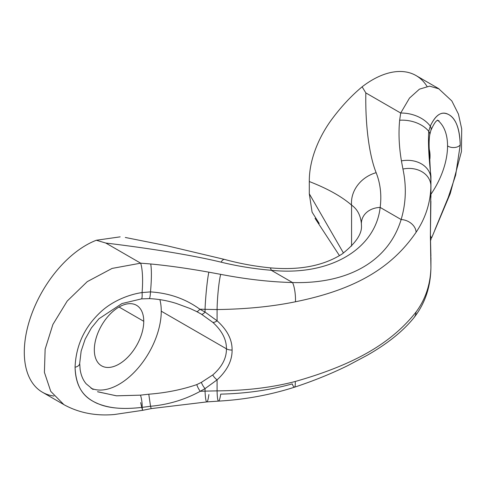 <?xml version="1.0" encoding="UTF-8"?>
<svg xmlns="http://www.w3.org/2000/svg" width="486" height="486" viewBox="0 0 486 486"><rect width="100%" height="100%" fill="white"/><g stroke="black" fill="none" stroke-linecap="round" stroke-linejoin="round"><path stroke-width="0.73" d="M143.753 321.295A34.956 20.181 120 0 0 136.517 305.293A34.956 20.181 120 0 0 109.581 314.655A34.956 20.181 120 0 0 94.327 349.835A34.956 20.181 -60 0 1 119.04 307.024A34.956 20.181 -60 0 1 143.753 321.295A34.956 20.181 -60 0 1 119.04 364.099A34.956 20.181 -60 0 1 94.327 349.835A34.956 20.181 120 0 0 101.562 365.83A34.956 20.181 120 0 0 128.498 356.469A34.956 20.181 120 0 0 143.753 321.295L119.04 307.024L143.753 321.295M90.997 388.199A59.711 34.476 120 0 0 136.341 370.046A59.711 34.476 120 0 0 161.261 311.186A59.711 34.476 120 0 0 159.882 299.619A59.711 34.476 -60 0 1 161.261 311.186A59.711 34.476 -60 0 1 136.341 370.046A59.711 34.476 -60 0 1 90.997 388.199M97.534 391.71L116.397 395.817L140.472 395.154L148.777 394.201C165.811 392.907 181.813 389.705 196.787 384.608L201.368 382.373L212.746 374.967C222.011 366.9 226.573 358.182 226.421 348.808A7.284 4.204 -0 0 0 232.089 350.029C232.241 339.671 227.241 329.927 217.084 320.796L205.049 312.067A7.284 2.466 120.5 0 1 201.368 314.15L212.746 322.303A7.284 3.116 -48 0 0 217.084 320.796L217.084 309.558L217.084 320.796L205.049 312.067L205.049 309.333L217.084 309.558C246.177 309.145 272.294 306.551 295.433 301.776C354.015 289.863 391.036 268.831 416.089 232.284A13.705 10.467 -158.4 0 0 401.138 219.532L380.167 207.425C381.735 195.062 380.392 183.477 376.146 172.676C369.779 156.863 365.205 127.715 365.824 92.905L400.701 113.038A29.13 20.345 10.8 0 1 430.286 126.172C434.581 116.871 439.38 112.57 444.684 113.274C449.398 114.046 459.288 117.734 460.224 144.895A7.284 4.204 180 0 1 448.299 146.329L447.551 145.897A59.711 34.476 -60 0 1 430.918 194.279A59.711 34.476 120 0 0 447.551 145.897A59.711 34.476 120 0 0 437.443 120.085M429.229 149.226A34.956 20.181 -60 0 1 430.043 156.006A34.956 20.181 -60 0 1 429.922 158.886A34.956 20.181 120 0 0 430.043 156.006A34.956 20.181 120 0 0 429.229 149.226M226.421 348.808L161.261 311.186L226.421 348.808C226.573 339.58 222.011 330.747 212.746 322.303C222.011 330.747 226.573 339.58 226.421 348.808C226.573 358.182 222.011 366.9 212.746 374.967L201.368 382.373A7.284 2.46 59.5 0 0 205.049 388.612L217.084 379.876A7.284 3.11 -132 0 1 212.746 374.967A7.284 3.11 48 0 0 217.084 379.876L217.084 390.872L205.049 391.127L205.049 388.612L217.084 379.876C227.241 370.484 232.241 360.533 232.089 350.029C232.241 339.671 227.241 329.927 217.084 320.796A7.284 3.116 132 0 1 212.746 322.303L201.368 314.15A7.284 2.466 -59.5 0 0 205.049 312.067L199.831 309.193L205.049 309.333A25.278 1.695 -85.1 0 1 208.852 272.172C187.875 268.418 168.496 265.684 150.721 263.977L140.661 263.169L105.784 243.036C126.366 245.527 146.073 248.273 164.888 251.262C188.173 255.065 206.921 258.704 221.13 262.179C237.259 266.121 253.978 268.825 271.285 270.289L292.505 282.536C270.016 281.965 246.08 279.237 220.693 274.353A23.905 2.175 94.5 0 0 217.084 309.558C246.177 309.145 272.294 306.551 295.433 301.776A13.414 3.019 -95.7 0 0 292.505 282.536A13.414 3.019 84.3 0 1 295.433 301.776C354.015 289.863 391.036 268.831 416.089 232.284C425.487 218.305 430.426 202.99 430.918 186.345L430.383 235.546L430.918 267.665C430.426 284.565 425.457 299.37 416.01 312.073C391.181 343.414 354.306 364.67 295.239 381.492C272.069 387.542 246.019 390.671 217.084 390.872L217.084 379.876C227.241 370.484 232.241 360.533 232.089 350.029A7.284 4.204 180 0 1 226.421 348.808M430.936 176.272A7.284 2.788 -179.6 0 0 430.942 176.242L430.924 181.661L429.168 147.61C429.004 142.483 429.199 138.218 429.752 134.81A7.284 5.419 -171.2 0 0 428.737 131.275A29.105 20.855 -174.6 0 0 399.656 120.242C398.417 132.933 399.006 146.486 401.424 160.902L402.93 169.031C406.612 186.314 406.017 203.148 401.138 219.532C388.581 261.018 348.413 284.176 292.505 282.536C348.413 284.176 388.581 261.018 401.138 219.532L380.167 207.425C375.356 249.646 329.113 276.352 271.285 270.289L292.505 282.536C270.016 281.965 246.08 279.237 220.693 274.353L208.852 272.172C187.875 268.418 168.496 265.684 150.721 263.977A29.081 3.967 95 0 1 150.484 291.898C169.116 293.076 185.567 298.841 199.831 309.193C185.567 298.841 169.116 293.076 150.484 291.898A7.284 1.051 91.7 0 1 149.263 298.623A7.284 1.051 91.7 0 1 149.226 298.629A7.284 1.051 -88.3 0 0 149.263 298.623A7.284 1.051 -88.3 0 0 150.484 291.898L142.076 292.566A29.13 6.051 -86.4 0 0 140.661 263.169L112.09 268.418L87.261 281.637L67.22 301.034L52.895 324.466L45.131 349.203L44.408 372.343L50.757 391.37L63.806 404.552L50.757 391.37L44.408 372.343L45.131 349.203L52.889 324.466L67.22 301.034L87.261 281.637L112.09 268.418L140.661 263.169A29.13 6.051 93.6 0 1 142.076 292.566C129.215 294.401 112.26 300.943 100.414 312.237C90.226 321.835 76.15 339.064 75.075 367.258C76.15 339.064 90.226 321.835 100.414 312.237C112.26 300.943 129.215 294.401 142.076 292.566A7.284 1.361 84.1 0 1 141.371 298.902A7.284 1.361 -95.9 0 0 142.076 292.566L150.484 291.898A29.081 3.967 -85 0 0 150.721 263.977L140.661 263.169L105.784 243.036C126.366 245.527 146.073 248.273 164.888 251.262C188.173 255.065 206.921 258.704 221.13 262.179C237.259 266.121 253.978 268.825 271.285 270.289C329.113 276.352 375.356 249.646 380.167 207.425C381.735 195.062 380.392 183.477 376.146 172.676A31.961 28.285 156.3 0 0 351.566 205.11C357.307 209.132 360.582 215.31 361.384 223.639A21.803 17.654 13 0 1 380.167 207.425A21.803 17.654 -167 0 0 361.384 223.639L361.45 225.656M196.387 311.423A7.284 2.26 -63.2 0 0 196.496 311.49A7.284 2.26 -63.2 0 0 199.831 309.193A7.284 2.26 116.8 0 1 196.502 311.49A7.284 2.26 116.8 0 1 196.49 311.49L201.368 314.15L196.611 311.532M199.831 309.193L205.049 312.067L205.049 309.333L199.831 309.193M205.049 388.612L200.25 391.291L205.049 391.127L205.049 388.612A7.284 2.46 -120.5 0 1 201.368 382.373L196.787 384.608A7.284 2.211 62.6 0 0 200.256 391.291L205.049 388.612M208.889 394.559A25.515 2.594 -88.2 0 1 206.836 401.904A25.515 2.594 -88.2 0 1 205.049 391.127L200.25 391.291C184.887 399.692 168.314 404.686 150.539 406.266L148.777 394.201L150.539 406.266C168.314 404.686 184.887 399.692 200.25 391.291A7.284 2.211 -117.4 0 1 196.787 384.608M141.359 298.908A7.284 1.361 84.1 0 0 141.371 298.902L121.962 303.55L98.865 318.828L91.374 327.965L85.153 339.149L81.144 351.135L79.698 363.346A7.284 4.204 180 0 1 75.075 367.258C75.646 391.096 87.711 398.872 96.738 403.216C108.937 408.143 121.439 409.686 142.076 407.377A29.13 0.31 77.5 0 1 142.592 410.33A29.13 0.31 -102.5 0 0 142.076 407.377L150.539 406.266A29.105 1.015 80.6 0 0 151.322 408.592A29.105 1.015 -99.4 0 1 150.539 406.266L142.076 407.377C125.096 409.352 111.409 408.526 101.021 404.887C90.554 400.792 76.138 394.486 75.075 367.258A7.284 4.204 0 0 0 79.698 363.443M294.504 387.196A13.705 2.272 -100.3 0 0 295.239 381.492A13.705 2.272 79.7 0 1 294.492 387.202A13.705 2.272 79.7 0 1 292.256 383.897C269.785 390.143 245.94 393.551 220.729 394.128A24.166 2.509 -86.8 0 1 218.579 401.114A24.166 2.509 -86.8 0 1 217.084 390.872L205.049 391.127A25.515 2.594 91.8 0 0 206.836 401.904M413.944 317.71A13.414 11.008 -155.2 0 0 416.01 312.073C391.181 343.414 354.306 364.67 295.239 381.492C272.069 387.542 246.019 390.671 217.084 390.872A24.166 2.509 93.2 0 0 218.579 401.114M430.918 257.902L430.924 260.939L430.942 258.078A7.284 7.272 -173.8 0 0 430.918 257.452A7.284 7.272 6.2 0 1 430.942 258.078L430.918 267.665L430.918 257.367M430.942 176.224L430.918 197.34L430.942 176.224A7.284 2.788 -179.6 0 0 430.942 176.224C428.792 157.707 428.057 142.726 428.737 131.275C428.057 142.726 428.792 157.707 430.942 176.224L430.383 235.546A7.284 4.204 -0 0 0 430.402 235.242A7.284 4.204 -0 0 0 430.402 235.23A7.284 4.204 180 0 1 430.402 235.242A7.284 4.204 180 0 1 430.383 235.546L430.918 256.426M437.916 120.467A59.711 34.476 -60 0 1 447.551 145.897L448.299 146.329A7.284 4.204 -0 0 0 460.224 144.895C459.701 121.081 451.281 115.413 446.834 113.706C440.772 111.494 435.256 115.65 430.286 126.172A29.13 20.345 -169.2 0 0 400.701 113.038L409.479 98.105L419.424 89.163L429.618 86.144L439.095 88.889L429.618 86.144L419.424 89.163L409.479 98.105L400.701 113.038L399.656 120.242C398.417 132.933 399.006 146.486 401.424 160.902A25.515 20.224 -9.5 0 1 430.924 179.146A25.515 20.224 170.5 0 0 401.424 160.902L402.93 169.031A24.166 19.385 -11.3 0 1 430.918 186.345A24.166 19.385 168.7 0 0 402.93 169.031C406.612 186.314 406.017 203.148 401.138 219.532A13.705 10.467 21.6 0 1 416.089 232.284C425.487 218.305 430.426 202.99 430.918 186.345L430.918 197.34M319.193 223.439L312.085 212.145L309.303 193.793L343.474 253.06L309.303 193.793L309.303 181.533C327.461 188.568 341.549 196.423 351.566 205.11C357.307 209.132 360.582 215.31 361.384 223.639L361.45 225.583C362.125 233.881 355.637 243.377 341.986 254.081C323.293 265.909 299.309 270.495 270.04 267.835A21.809 2.339 85.6 0 1 271.291 270.289A21.809 2.339 -94.4 0 0 270.016 267.829M224.872 259.506A31.967 7.898 88.5 0 0 221.13 262.179A31.967 7.898 -91.5 0 1 224.963 259.536M120.17 236.846L96.343 240.254L105.784 243.036L96.343 240.254A87.383 50.453 -60 0 0 28.17 325.104A87.383 50.453 -60 0 0 54.037 396.041M309.303 193.793L309.303 181.533C309.102 156.857 321.428 133.632 331.106 120.285C340.674 107.236 351.007 96.082 362.119 86.812A87.383 50.453 -60 0 1 426.994 86.362M414.084 317.534A13.414 11.008 24.8 0 0 416.01 312.073C425.457 299.37 430.426 284.565 430.918 267.665C430.602 287.001 424.983 303.635 414.054 317.577C403.155 331.106 387.555 343.669 367.246 355.254L347.806 365.594C331.434 373.655 313.664 380.86 294.486 387.202C269.876 395.033 244.58 399.668 218.597 401.108L206.854 401.904L151.334 408.592L142.592 410.33L114.41 414.515C96.125 416.138 79.576 413.009 64.772 405.13L42.391 392.214A87.383 50.453 -60 0 1 31.171 315.542A87.383 50.453 -60 0 1 96.343 240.254M148.777 394.201L140.472 395.154A7.284 1.142 81.7 0 1 142.076 407.377A7.284 1.142 -98.3 0 0 140.472 395.154L116.585 395.829L97.832 391.831M142.592 410.33A29.13 0.31 77.5 0 1 140.661 402.608M351.566 205.11L351.566 246.116L351.566 205.11A31.961 28.285 -23.7 0 1 376.146 172.676C369.779 156.863 365.205 127.715 365.824 92.905L362.119 86.812C351.007 96.082 340.674 107.236 331.106 120.285C321.428 133.632 309.102 156.857 309.303 181.533C327.461 188.568 341.549 196.423 351.566 205.11M429.727 134.944A7.284 5.419 8.8 0 0 428.737 131.275L430.286 126.172A7.284 5.698 19.8 0 1 430.833 130.534A7.284 5.698 -160.2 0 0 430.286 126.172L428.737 131.275A29.105 20.855 5.4 0 0 399.656 120.242L400.701 113.038L365.824 92.905L362.119 86.812A87.383 50.453 -60 0 1 416.065 75.573L438.439 88.495L451.834 100.948L458.45 114.143L461.7 128.905L461.445 151.541L450.23 193.641L431.647 237.818M460.224 144.895L455.649 175.148L448.226 197.486L434.855 229.951L448.226 197.486L455.649 175.148L460.224 144.895M429.752 134.81L430.851 130.491M430.438 240.953L430.772 240.048A7.284 5.917 -158.8 0 0 430.402 235.558M429.667 155.787L430.043 156.006L429.667 155.787M205.049 309.333L217.084 309.558A23.905 2.175 -85.5 0 1 220.693 274.353L208.852 272.172A25.278 1.695 94.9 0 0 205.049 309.333M141.371 298.902L149.226 298.629C158.521 299.03 167.627 300.664 176.54 303.519L190.257 308.58L196.496 311.49M270.04 267.835C254.464 266.267 239.385 263.491 224.805 259.488L167.208 245.831L125.303 237.466M79.698 363.346L80.117 369.403C80.992 375.259 83.003 380.046 86.137 383.77L93.063 389.511M315.05 218.329L339.477 255.672M430.833 130.534C434.01 123.438 436.355 120.085 437.88 120.467L439.058 120.801M430.9 201.228L430.402 235.248L430.918 256.408M430.918 267.677L430.924 260.952"/></g></svg>

